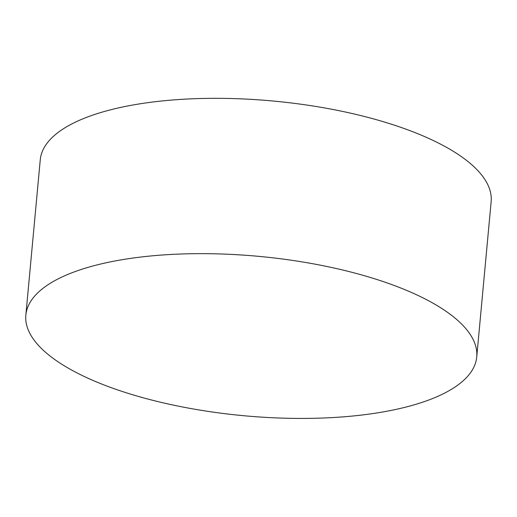 <?xml version="1.0" encoding="UTF-8"?>
<svg xmlns="http://www.w3.org/2000/svg" width="517" height="517" viewBox="0 0 517 517"><rect width="100%" height="100%" fill="white"/><g stroke="black" fill="none" stroke-linecap="round" stroke-linejoin="round"><path stroke-width="0.78" d="M90.746 379.452A226.414 80.032 5.3 0 1 25.85 315.124A226.414 80.032 5.3 0 1 169.091 254.564A226.414 80.032 5.3 0 1 411.842 292.635A226.414 80.032 5.3 0 1 476.739 356.956A226.414 80.032 5.3 0 1 333.497 417.516A226.414 80.032 5.3 0 1 90.746 379.452M25.85 315.124L40.261 159.792A226.414 80.032 5.3 0 1 107.265 110.683A226.414 80.032 5.3 0 1 426.254 137.302A226.414 80.032 5.3 0 1 491.15 201.624L476.739 356.956"/></g></svg>
